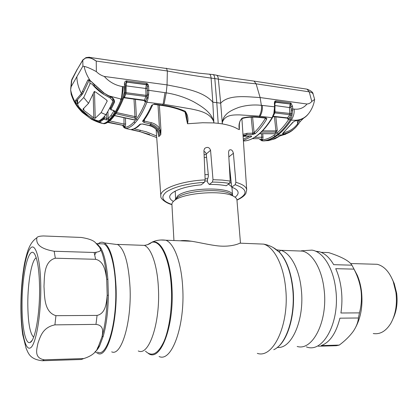<?xml version="1.0" encoding="UTF-8"?>
<svg xmlns="http://www.w3.org/2000/svg" width="418" height="418" viewBox="0 0 418 418"><rect width="100%" height="100%" fill="white"/><g stroke="black" fill="none" stroke-linecap="round" stroke-linejoin="round"><path stroke-width="0.63" d="M111.7 351.862C121.283 356.544 131.722 322.414 130.04 287.448C128.634 263.575 124.574 249.295 117.86 244.624L113.915 244.128M95.769 352.134L97.969 353.503C107.274 358.43 117.583 323.198 116.058 287.051C114.757 262.389 110.848 247.67 104.322 242.91C102.3 241.756 100.283 242.022 98.277 243.71M188.262 240.778L185.696 241.008M297.177 346.47C312.68 351.308 328.135 320.846 324.091 289.475C321.938 269.286 312.659 253.554 302.658 251.108L296.477 250.884M305.584 250.534L311.964 250.121C322.868 251.563 333.376 267.891 335.743 289.376C340.179 322.382 322.874 353.748 306.404 346.893M98.946 347.112L98.146 346.94M94.719 254.865L96.156 252.425M100.252 248.814L101.151 248.621M236.959 200.17L236.938 199.867C236.74 198.487 235.517 197.239 233.27 196.115C222.433 189.918 183.669 192.766 174.583 200.426L174.181 200.729C172.535 202.056 171.782 203.362 171.923 204.642L173.94 240.538M230.72 177.875L230.004 177.572M208.289 174.588L204.94 174.687M180.289 240.794C188.664 239.373 203.712 244.227 217.673 245.862C231.875 247.393 240.308 243.182 240.444 242.79L236.938 199.867M20.9 305.945C20.874 316.567 21.485 326.16 22.724 334.734L26.167 348.487C28.21 352.531 29.359 359.375 42.375 360.75L81.395 359.49L83.72 358.56L44.324 359.809C33.733 357.991 36.784 349.135 38.012 343C40.306 336.929 42.484 327.393 54.92 324.864L95.973 324.384C104.333 325.403 102.786 332.31 102.034 336.689L103.272 336.109L99.641 345.817C98.152 348.727 96.615 350.718 95.022 351.789M55.934 315.674C43.953 312.1 44.663 296.446 43.989 286.513C44.512 276.528 43.728 261.292 55.328 258.214L95.617 259.301C104.244 261.24 105.592 271.935 106.7 279.114L107.186 295.275C106.506 302.548 105.749 313.589 97.07 315.407L55.934 315.674L54.92 324.864M22.044 304.701C21.856 273.649 29.276 242.921 35.086 254.923C37.866 260.827 39.365 272.134 39.585 288.838C39.835 314.644 34.903 341.266 30.054 342.483C25.425 344.719 21.908 326.531 22.044 304.701M33.639 337.154L33.544 337.096C29.892 333.318 27.98 322.252 27.802 303.896C27.708 282.5 31.669 259.928 36.225 257.76M100.09 243.778L103.81 243.908C109.767 246.474 114.96 264.228 115.666 287.302C117.186 323.213 106.768 357.902 97.593 352.087M96.197 243.396L96.929 243.715L100.806 247.999C104.343 254.343 106.7 264.808 107.881 279.396L108.361 295.312C108.116 311.117 106.418 324.718 103.272 336.109M97.316 348.429L98.361 346.532L102.034 336.689C105.211 325.131 106.93 311.326 107.186 295.275L108.361 295.312M107.881 279.396L106.7 279.114C105.843 267.922 104.218 258.982 101.83 252.3L99.829 247.738M99.568 247.263L100.221 248.71C101.6 250.711 99.573 251.97 94.144 252.482L54.173 251.249C36.282 248.182 36.46 241.567 36.826 237.821C37.254 236.677 39.506 236.06 43.566 235.961L81.228 237.45C88.961 238.688 93.768 240.512 95.659 242.931L99.568 247.263M96.929 243.715L96.448 243.616M100.806 247.999L99.636 247.383M97.984 245.162L98.293 244.896M83.72 358.56C91.709 356.12 96.589 352.108 98.361 346.532L99.641 345.817M335.722 268.675C338.502 274.804 340.367 281.8 341.328 289.653C342.237 297.532 342.102 305.312 340.916 312.993L359.454 312.883C361.351 305.824 361.883 298.483 361.063 290.865C360.123 284.162 358.163 277.714 355.185 271.533L354.025 269.129L335.722 268.675M354.025 269.129L351.919 265.174C349.302 260.952 341.537 256.762 328.626 252.592L321.071 252.32M315.647 251.223L319.237 251.709C324.671 253.188 329.488 257.509 333.684 264.672L351.919 265.174M355.854 326.918C361.089 316.849 362.965 304.947 361.481 291.215C360.724 285.322 359.308 279.976 357.238 275.164L353.989 269.056M373.274 333.527C380.066 334.614 385.908 331.228 390.799 323.375C395.642 314.608 397.351 304.262 395.924 292.339L393.202 281.455C389.32 271.768 384.006 266.047 377.25 264.296L371.936 264.145M393.228 318.307C396.666 310.872 397.805 302.48 396.635 293.133L394.247 283.576L392.324 279.292M339.275 345.085C345.101 340.754 349.788 336.135 353.335 331.228C356.34 326.719 358.043 322.304 358.44 317.993L339.918 318.166C336.077 333.282 329.839 342.42 321.196 345.592L339.275 345.085L336.349 345.707L318.344 346.214M358.44 317.993L359.454 312.883M239.315 124.648L239.368 129.627L237.643 128.943C233.96 126.706 228.85 125.024 222.313 123.9L222.324 122.401C225.067 114.443 233.881 114.903 239.66 114.893L259.327 116.152L272.04 117.719L273.847 113.435L274.558 106.815L261.36 105.315C261.903 108.638 261.224 112.249 259.327 116.152M218.201 123.32L213.87 122.923L212.804 102.185L216.79 102.661L214.805 78.553L218.353 79.133L220.688 103.199L216.79 102.661L218.201 123.32L222.313 123.9L220.688 103.199C228.646 94.202 247.226 96.856 260.116 97.556L256.093 83.83L309.231 91.84L311.802 101.412C310.658 102.938 309.054 103.805 306.995 104.014C303.714 107.985 299.403 109.683 294.073 109.114L292.725 108.952L291.989 115.253L291.132 118.284L290.217 119.929C286.361 125.771 282.375 130.406 278.247 133.838L274.981 136.31C270.843 139.095 266.815 140.631 262.896 140.913L268.534 140.589M230.203 181.062L229.477 183.418C224.424 182.541 218.719 182.096 212.36 182.081L213.002 179.693L222.078 180.059L230.203 181.062L228.562 152.053L229.111 150.203C231.123 149.106 232.549 150.135 233.396 153.281L235.883 182.316C242.696 184.286 246.301 186.783 246.709 189.809L241.907 118.649M236.949 199.966C248.25 194.198 247.655 189.108 235.156 184.699L231.666 187.17L229.148 162.372M235.156 184.699L235.883 182.316M204.219 157.544L206.581 157.278M235.047 197.176C237.299 195.551 238.307 193.91 238.077 192.259C237.732 190.289 235.595 188.591 231.666 187.17M229.477 183.418L226.263 185.744C221.357 184.793 215.688 184.359 209.261 184.442L212.36 182.081M171.918 204.601C167.106 203.597 160.047 198.937 160.841 196.115C159.122 189.255 180.377 181.02 205.154 179.886L203.921 150.396L204.642 148.432C207.385 146.603 209.361 147.22 210.562 150.287L206.252 153.981L208.436 176.109L207.417 179.954L207.647 182.467L209.261 184.442M210.562 150.287L213.002 179.693M206.252 153.981L205.525 152.345L203.963 151.353M205.154 179.886L204.407 182.316L201.147 184.855C183.189 186.313 168.851 192.233 169.734 197.28C169.896 198.816 171.124 200.191 173.413 201.408M242.968 134.366L247.001 133.295L252.749 133.196L251.187 117.139M252.582 117.113L254.097 132.616L255.215 133.64L252.482 134.507L252.749 133.196L254.097 132.616C257.979 129.089 261.72 124.371 265.32 118.456L265.263 118.059M265.32 118.456L266.6 119.334C262.938 125.322 259.144 130.092 255.215 133.64M259.165 117.432L265.32 118.064L266.052 117.813L266.794 118.446L266.6 119.334M239.248 126.591L239.248 126.732C239.112 127.391 239.399 121.951 240.167 120.797L242.137 118.101C247.623 116.69 253.444 116.366 259.588 117.124L265.874 117.787M239.248 126.732L239.368 129.627C238.396 124.93 239.326 121.084 242.137 118.101M306.995 104.014L260.116 97.556L261.36 105.315C253.554 104.5 245.988 105.205 238.662 107.442C231.917 110.054 223.489 113.409 222.298 122.38L222.324 122.401M274.407 110.488L274.84 110.582L275.002 107.092L274.767 101.281L275.833 100.863L275.608 101.898L275.034 102.191L290.254 104.009L275.608 101.898L274.866 104.009M275.002 107.092L274.558 106.815L274.386 102.865L274.825 103.141M274.386 102.865L274.767 101.281M275.833 100.863L290.494 102.969L290.254 104.009M256.271 136.289C251.861 139.382 247.576 140.95 243.417 140.991C247.425 140.976 251.599 139.429 255.941 136.373L259.097 133.87C263.559 129.967 267.875 124.58 272.04 117.719L272.588 117.468L274.819 112.897L274.443 112.964M253.898 132.778L254.813 133.917M252.482 134.507L246.74 134.612L243.051 135.594M243.072 135.939L245.841 135.375L246.74 134.612L247.001 133.295M251.683 136.43L251.469 136.644L250.534 136.038L251.343 136.049L251.683 136.43L250.727 136.038M243.292 139.194L249.745 136.054M251.469 136.644L243.38 140.5M243.098 136.331L250.419 136.038L244.817 136.148M250.643 135.981L251.343 136.049M263.784 140.913L264.056 140.908C267.959 140.594 271.94 139.058 276.016 136.315L277.651 135.145C283.639 135.124 288.744 133.373 292.966 129.893M262.039 139.868L262.896 140.913L261.809 140.756L261.166 139.732L262.039 139.868C265.911 139.57 269.882 138.039 273.952 135.28L277.171 132.83C281.246 129.423 285.186 124.83 288.979 119.057L290.766 115.196L289.742 114.71L289.475 107.562L274.934 105.54M259.071 138.671L252.331 138.671M262.739 133.718L263.006 137.141C263.006 138.583 262.656 139.434 261.95 139.701L261.093 138.651L261.778 137.37L261.496 133.723M254.625 137.381L263.006 137.141M262.53 130.855L275.927 130.871L277.265 130.338L276.528 132.072L274.323 133.76L259.515 133.734M259.578 133.676L273.644 133.676M276.528 132.072L261.224 132.161M274.427 116.753L275.927 130.871L275.624 132.161M273.064 116.601L287.391 118.169L289.742 114.71L274.819 112.897L275.054 111.846L274.699 111.71M291.132 118.284L289.784 117.573L289.021 118.769L287.777 117.902L273.22 116.288M289.021 118.769C288.347 119.595 287.824 119.459 287.459 118.357M291.989 115.253L290.766 115.196L291.111 113.571L275.054 111.846L274.95 109.532M290.494 102.969L291.006 103.141L292.522 106.313L291.001 106.543L291.252 110.697L292.778 110.645M292.26 113.994L291.111 113.571L291.205 109.176L290.489 104.134L290.207 104.087L289.475 107.562L290.991 107.332M261.95 139.701L259.844 139.262L261.532 140.652M259.134 138.677L259.975 139.591M292.522 106.313L292.725 108.952L291.205 109.176M288.979 119.057L290.217 119.929L291.278 120.06C299.011 121.037 304.999 118.607 309.242 112.766L309.242 112.761C312.126 108.717 313.923 104.275 314.639 99.432L311.802 101.412M294.073 109.114C294.544 112.729 293.608 116.382 291.278 120.06C287.401 125.828 283.404 130.421 279.287 133.844L277.651 135.145M314.644 99.411L313.087 94.055C312.607 92.932 311.321 92.195 309.231 91.84L307.005 89.159L306.148 89.029M103.507 123.639L104.119 123.754C106.553 123.232 109.135 121.33 111.862 118.043L114.036 115.143C116.805 111.136 119.558 105.801 122.302 99.144L124.235 92.498L124.449 83.945C124.308 82.43 124.904 81.411 126.236 80.883L146.483 83.37L147.925 84.17L148.599 86.035L148.761 90.309L166.223 92.848L167.048 84.896C182.953 88.146 203.059 90.842 212.804 102.185L211.106 78.088L214.805 78.553C214.596 76.358 214.032 75.031 213.123 74.576L216.623 75.24C217.611 75.768 218.186 77.064 218.353 79.133C231.379 81.108 243.96 82.67 256.093 83.83L254.05 81.108L253.219 80.977M283.707 132.647C289.627 131.435 294.282 128.446 297.673 123.686L297.95 124.642L296.514 126.482C293.133 130.374 288.786 132.856 283.477 133.927C282.484 134.068 282.234 133.88 282.725 133.363L292.919 122.16L295.824 120.572C300.913 120.065 304.978 117.986 308.009 114.339M300.15 121.586L298.097 124.418M296.514 126.482L297.95 124.642M292.919 122.16L295.824 120.572M297.313 120.546L297.673 123.686L298.718 120.713L299.398 120.044M298.666 120.248L298.718 120.713L300.291 121.466L303.541 118.21M283.477 133.927L283.644 132.705M282.725 133.363L293.3 121.999M280.264 135.74L275.013 138.781L268.67 140.542L272.938 139.325L278.749 136.341L289.82 132.083M281.476 135.422L278.749 136.341M273.508 114.469L273.989 114.349L274.84 110.582M273.847 113.435L274.292 113.435M274.276 111.512L274.725 111.481M291.006 103.141L290.489 104.134M254.029 81.097L229.278 77.623C226.932 77.356 220.709 76.295 216.623 75.24L215.96 75.094M213.64 121.382C209.653 112.594 199.292 110.665 190.827 108.884L164.034 104.359L166.223 92.848C175.795 94.343 184.876 97.284 193.466 101.668C201.518 106.282 211.137 111.93 213.666 121.372L213.87 122.923L202.599 122.746L187.504 123.749L185.017 112.014M159.378 105.117L160.93 129.899L160.805 134.596L159.467 130.818L158.281 129.089C156.405 126.487 153.944 124.82 150.914 124.083L143.985 122.49L142.632 121.089C145.673 117.134 148.677 111.862 151.65 105.273L154.315 104.035L162.659 105.19C170.413 106.156 177.937 108.163 185.242 111.214C187.813 114.955 188.565 119.135 187.504 123.749L186.454 114.772M157.957 132.454L158.824 136.686L158.396 133.854M158.333 133.786L158.814 136.696M160.35 130.923L160.773 134.235M134.173 128.801L146.284 131.806L156.604 135.991M155.261 136.999L139.716 131.545L131.367 129.47C134.058 129.12 136.9 127.396 139.899 124.298L142.7 123.984L149.602 125.562C152.622 126.299 155.078 127.95 156.975 130.51L157.957 132.438M133.008 129.188L132.496 129.92M140.704 124.13C138.217 126.215 138.055 127.615 131.963 129.408L131.367 129.47M140.746 124.094L139.899 124.298M140.129 124.13L142.7 123.984M157.868 132.48L156.975 130.51M160.778 134.622L159.718 135.641C158.924 130.129 155.768 126.529 150.255 124.846L149.43 125.625L142.585 124.062M144.382 119.7L144.414 121.105L151.353 122.704C154.686 123.524 157.382 125.369 159.446 128.232L158.281 129.089M158.004 104.923L159.446 128.232L160.151 130.155L159.467 130.818M162.45 105.545L167.508 106.397C170.878 107.029 179.615 109.119 184.834 111.899L185.242 111.214M164.034 104.359L146.943 102.232C143.839 109.829 140.636 115.807 137.323 120.159L134.977 122.981C131.696 126.492 128.545 128.31 125.525 128.446L123.942 127.532L123.681 126.701L124.7 127.318C127.683 127.171 130.792 125.363 134.026 121.878L134.977 122.981M151.65 105.273L154.315 104.035M152.607 104.981C149.66 111.512 146.661 116.763 143.609 120.734L142.632 121.089M146.331 84.702L147.277 83.642M143.693 120.562L144.414 121.105L143.985 122.49M160.93 129.899L160.151 130.155L160.789 134.606M149.649 134.533L140.155 131.722L125.525 128.446L124.7 127.318M139.779 131.633L140.155 131.722M147.413 90.602L148.761 90.309L148.646 94.29L147.998 98.653L146.943 102.232L145.793 101.334L146.974 97.216L147.329 94.186L147.251 86.333L147.099 88.182L145.751 88.48L146.331 84.509L126.758 82.032L126.131 85.998L126.105 92.681L146.018 95.341L145.751 88.48L125.369 85.768M147.998 98.653L146.749 98.115L145.579 101.119L144.429 100.21L145.856 96.495L125.87 93.857L124.449 97.493L144.429 100.21L143.97 100.524L124.12 97.802M148.186 97.504L145.856 96.495L146.018 95.341L148.5 95.403M148.646 94.29L147.329 94.186L147.099 88.182M148.599 86.035L147.251 86.333L147.021 85L146.269 84.692L126.408 82.085L125.447 83.422L125.374 84.399L124.449 83.945M91.547 81.97L90.251 80.653C87.179 76.16 85.136 71.41 84.112 66.405C86.761 66.875 90.847 68.62 96.37 71.64C98.585 73.882 101.224 75.48 104.291 76.452L167.048 84.896L167.357 70.992C182.253 73.767 196.836 76.133 211.106 78.088C210.782 75.762 210.249 74.451 209.502 74.148L209.021 74.111M88.579 57.266L90.006 57.47L96.229 61.075L167.341 70.982L166.51 68.286L166.171 68.244M86.103 57.574L85.941 57.637C88.632 57.198 89.985 57.141 90.006 57.47L199.01 73.187L213.123 74.576M112.196 60.667L89.614 57.391M85.941 57.637L82.686 60.333L77.121 69.639L71.441 80.888L71.849 79.457L71.133 86.74L82.91 66.096L82.79 59.952L85.941 57.637M96.37 71.64L96.229 61.075C92.472 58.269 88.935 57.292 85.622 58.139M82.868 59.826L77.121 69.639M71.886 79.378L77.252 69.216M213.107 74.566L212.543 74.488M107.724 122.39L124.005 125.578L108.184 122.098M125.426 117.939L125.625 123.885C125.604 125.484 125.337 126.424 124.83 126.706L124.005 125.578L123.974 117.625M109.725 120.922L124.188 124.12L125.625 123.885M124.83 126.706L123.399 126.482L123.759 127.281M122.589 125.552L123.399 126.482L122.814 125.625M98.57 120.844L99.991 120.906L103.497 118.66M112.745 117.813C110.044 121.058 107.4 123.002 104.808 123.65L102.734 123.451L91.808 119.109L88.13 116.831L78.908 108.309L76.092 103.732C73.375 99.265 71.556 94.635 70.647 89.854L71.191 94.374C74.441 103.779 77.377 107.128 82.315 112.4L91.364 119.167C95.45 121.288 99.087 122.693 102.285 123.378M102.734 123.451L103.941 123.409C106.229 122.704 108.607 120.865 111.073 117.881L112.024 116.47L109.135 119.809L108.205 118.681L111.021 115.363L113.863 111.031L114.882 112.102C115.133 111.387 114.6 110.807 113.283 110.362L110.786 109.772M103.941 123.409L102.802 123.54M120.666 100.728L121.361 99.029L120.703 98.956L120.666 100.728C118.216 106.59 115.739 111.34 113.247 114.976L112.155 116.502M122.939 97.263L123.958 96.981L123.331 98.758L121.361 99.029C122.338 95.45 122.955 91.333 123.211 86.667L125.358 87.289L125.374 84.399M121.215 99.014C121.962 95.085 122.359 90.931 122.396 86.552L123.211 86.667M124.371 88.705L125.306 89.034L125.196 92.31L123.958 96.981M126.236 80.883L126.408 82.085M124.235 92.498L125.196 92.31L126.105 92.681L125.87 93.857L124.005 93.904M123.78 97.53L124.449 97.493L123.681 97.822M144.487 100.372L144.55 100.78L144.074 100.539M145.579 101.119C145.077 102.107 144.696 101.987 144.445 100.759M126.91 80.862L126.758 82.032M146.483 83.37L146.331 84.509M115.776 113.67L134.544 117.98L134.962 116.585L136.373 116.434L135.855 118.085L134.544 117.98M116.486 112.557L134.962 116.585L134.006 99.15M135.855 118.085L134.324 119.95L114.448 115.608M114.511 115.52L133.264 119.548M134.026 121.878L136.341 119.083C139.596 114.762 142.747 108.847 145.793 101.334M147.925 84.17L147.021 85M104.291 76.452C109.244 81.954 115.279 85.319 122.396 86.552M84.112 66.405L82.91 66.096M77.361 102.541L77.513 100.289M70.647 89.854L71.133 86.74M99.959 120.279L100.498 121.648C98.47 122.009 95.576 121.163 91.808 119.109L92.263 118.372M113.712 99.636L113.821 101.684L113.983 100.555C113.461 98.883 112.243 97.629 110.342 96.793L108.016 95.654M110.195 107.112L110.3 108.941L113.821 101.684L114.464 102.326L110.911 109.605L110.3 108.941L110.874 109.657M110.31 108.92L110.911 109.605L113.283 110.362M114.882 112.102L112.024 116.47L111.021 115.363M107.875 111.402L108.205 118.681L106.799 118.435L106.282 119.861L109.135 119.809M104.746 116L104.824 117.808L104.009 119.088L103.455 118.383L104.824 117.808L106.799 118.435L106.58 113.508M104.009 119.088L100.498 121.648M106.282 119.861L103.977 119.13L103.445 118.393M103.455 118.383L103.418 117.468M79.472 107.76L78.908 108.309M76.729 100.618L77.33 103.277L76.092 103.732L75.486 100.43L81.432 93.533L87.754 80.172C88.334 79.509 89.165 79.671 90.251 80.653L104.129 93.115L108.131 95.471C112.641 97.06 114.757 99.348 114.464 102.326M77.33 103.277L77.586 103.915M81.745 94.912L76.724 100.623L75.486 100.43M83.699 91.599L82.727 93.716L81.432 93.533C78.521 88.031 76.996 82.424 76.86 76.708M90.351 80.977L89.118 80.287L87.754 80.172M93.982 84.452L91.505 81.667M120.703 98.956L108.011 95.654L104.129 93.115M104.019 93.303L94.071 84.248M107.144 100.691L107.165 101.203L106.355 99.86L95.638 92.028L94.212 91.599L88.548 103.324L82.983 109.098L83.799 110.289L93.81 117.871L95.22 118.284L101.119 112.609L105.791 114.689C108.105 111.324 110.415 106.998 112.719 101.699L112.85 100.942L110.368 98.084L110.326 96.783M105.791 114.689C103.465 117.714 101.219 119.741 99.05 120.776C98.298 120.974 96.976 120.661 95.09 119.841L87.357 115.154L83.422 111.831L79.901 108.137L78.61 106.559L77.591 104.171L77.602 99.683M78.61 106.559L80.24 108.654L89.018 116.356M92.425 84.493C95.654 88.365 99.458 91.688 103.831 94.458L92.425 84.493C91.333 83.527 90.513 83.354 89.954 83.976L83.72 97.493L77.685 103.816M94.363 86.411L94.316 84.844M103.831 94.458L110.368 98.084M107.165 101.203L101.119 112.609M83.72 97.493L88.548 103.324M138.254 350.942C148.881 356.549 160.486 322.727 158.38 287.746C157.346 265.268 151.206 247.921 144.32 245.376L140.04 245.22M145.48 351.162C151.927 357.254 158.124 353.947 164.075 341.229C169.462 328.506 172.388 307.063 171.312 287.239C169.917 259.008 160.632 239.66 151.734 242.341L147.517 244.692M148.118 353.247C160.136 363.117 174.546 326.573 171.939 287.182C170.534 258.805 161.176 239.362 152.215 242.064L147.789 244.598M159.091 356.512C171.688 362.667 185.357 325.397 182.65 286.764C181.287 262.018 173.909 243.036 165.774 240.214L160.742 239.995M257.316 353.372C273.315 358.973 289.684 324.034 285.609 287.918C283.467 264.766 273.894 246.881 263.596 244.112L257.19 243.861M273.743 349.688C286.34 344.589 295.709 315.736 292.673 288.493C290.776 272.034 286.33 259.923 279.344 252.164L273.085 247.498M277.082 347.609C288.221 339.897 295.672 313.27 292.966 288.556C291.074 272.191 286.654 260.148 279.699 252.43L273.978 248.026M277.364 347.395C291.654 349.328 304.832 319.279 301.274 289.235C299.262 268.732 290.364 252.78 280.744 250.314L276.627 249.849M231.99 188.037L232.575 195.321C233.322 186.642 187.186 187.018 177.655 195.958L175.612 199.245M233.103 195.99L230.208 193.722C220.349 188.084 185.608 190.634 177.331 197.604L175.346 199.642M175.226 191.104L175.612 199.219M231.995 188.084L232.371 187.431M231.285 183.445L230.02 182.514M207.746 178.726L205.107 178.805M231.98 187.922L231.844 187.233M231.619 186.731L228.479 184.139M207.281 181.025L205.034 181.099M174.729 191.371L175.194 191.972M21.093 305.563C20.984 330.518 25.038 350.989 30.399 347.891C35.76 345.242 40.98 316.259 40.781 287.756C40.656 259.212 35.415 241.708 30.3 248.36C25.169 254.599 21.135 280.635 21.093 305.563M44.324 359.809L42.375 360.75M95.973 324.384L97.07 315.407M95.617 259.301L94.144 252.482M54.173 251.249L55.328 258.214M206.304 154.482L204.104 154.712M233.396 153.281L228.834 156.912M204.407 182.316C186.809 183.654 174.123 186.862 166.348 191.951C160.319 197.04 162.174 201.199 171.908 204.433M241.823 118.681C247.675 116.622 255.529 117.056 259.029 117.416L260.027 116.251C261.898 113.116 262.666 109.5 262.326 105.409M253.198 133.096L253.386 134.403M245.841 135.375L244.932 136.09L243.104 136.352M276.016 136.315L274.981 136.31L273.952 135.28M275.838 116.904L277.265 130.338M277.171 132.83L278.247 133.838M255.941 136.373L257.88 135.087M259.097 133.87L259.615 133.645C264.077 129.732 268.393 124.36 272.557 117.526M158.835 136.67L159.718 135.641M140.354 130.202L139.716 131.545L138.99 131.456M150.255 124.846L151.353 122.704M154.122 104.385L162.403 105.54L163.119 104.254L165 92.655M143.614 120.729L142.517 121.33M111.862 118.043L112.865 117.667L113.863 116.403M114.036 115.143L115.065 114.736C117.839 110.718 120.588 105.404 123.315 98.805M135.427 99.348L136.373 116.434M136.341 119.083L137.323 120.159M82.644 93.82L81.839 94.802L80.549 94.614M89.102 80.329L83.663 91.819L82.325 91.704M94.489 91.411L95.22 118.284M93.172 93.935L93.81 117.871M83.757 108.372L83.799 110.289M89.954 83.976L89.865 80.637M117.86 244.624L104.322 242.91M191.841 241.254L165.774 240.214C160.893 239.587 156.374 240.204 152.215 242.064L151.734 242.341C150.057 243.893 147.591 244.901 144.32 245.376L117.427 244.405M302.658 251.108L280.744 250.314L279.412 251.505L279.699 252.43L279.344 252.164C274.804 247.853 269.553 245.173 263.596 244.112L239.843 243.166M301.321 250.81L311.964 250.121M175.659 199.224L174.583 200.426M232.575 195.321L230.208 193.722L233.27 196.115M103.81 243.908L96.819 243.657L99.75 247.529L101.83 252.3L100.221 248.71M32.055 340.456L30.054 342.483M20.9 305.877C20.984 291.842 21.997 278.858 23.936 266.919C24.573 262.666 25.764 257.608 27.51 251.735C29.715 245.021 32.823 240.387 36.826 237.821M319.237 251.709L316.468 251.61M357.238 275.164L355.185 271.533M377.25 264.296L350.645 263.533M394.247 283.576L393.202 281.455M236.959 200.133C241.646 197.933 244.619 195.697 245.868 193.435L246.709 189.809M169.724 196.977L169.734 197.28M306.394 116.058C303.426 118.78 299.805 120.363 295.521 120.792M300.218 121.539L297.992 124.574M278.947 136.284L271.841 139.716M285.86 134.152L281.408 135.453M258.021 134.977L259.494 133.75M254.05 81.108L307.005 89.159C311.117 90.774 313.139 92.409 313.087 94.055M160.805 195.624L156.16 129.664M155.245 136.989L156.729 137.783M156.912 130.62C155.658 128.493 153.181 126.832 149.487 125.635M184.845 111.904C185.341 111.972 185.879 112.933 186.459 114.788M125.186 91.385L125.358 87.289M113.962 116.272L114.987 114.851M133.154 119.626L133.776 119.694M123.477 126.868L123.023 125.781M71.441 80.888L70.715 88.867M110.253 109.088L110.143 107.212M113.132 110.524L113.905 110.791M77.586 104.119L77.502 99.792M112.85 100.942L112.755 98.371"/></g></svg>
